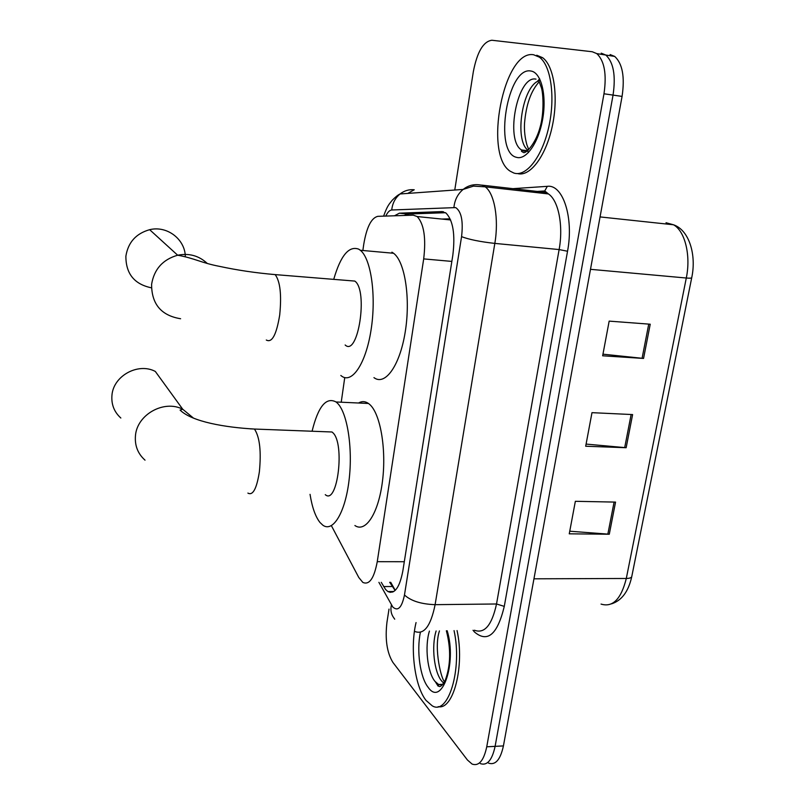<?xml version="1.0" encoding="UTF-8"?>
<svg xmlns="http://www.w3.org/2000/svg" width="805" height="805" viewBox="0 0 805 805"><rect width="100%" height="100%" fill="white"/><g stroke="black" fill="none" stroke-linecap="round" stroke-linejoin="round"><path stroke-width="1.21" d="M331.388 525.685L358.799 577.517L362.834 582.407C369.304 585.295 374.104 578.382 377.253 561.679L423.692 258.898C426.157 237.988 423.983 223.871 417.171 216.555L413.307 215.166L377.797 216.334C371.276 217.934 366.577 227.342 363.709 244.549L362.864 250.496M449.562 218.859L441.734 219.051M344.741 377.595L341.229 402.208M381.248 582.317L385.575 589.471L387.909 591.554C394.631 594.432 399.602 587.61 402.822 571.077L452.833 255.195C455.358 234.416 453.074 220.359 445.96 213.023L441.814 211.604L399.371 213.184L394.5 215.78M395.104 590.488L389.69 582.287M454.765 190.03L473.34 71.645C477.174 51.882 483.352 41.417 491.885 40.25L592.279 51.751L596.807 53.623C604.444 60.828 606.839 74.211 603.981 93.783L486.743 746.798C483.765 760.675 478.895 766.441 472.102 764.076L467.413 759.98L392.86 662.354C386.933 652.624 384.961 639.261 386.953 622.275L389.016 609.103M610.099 54.559L614.708 56.431C622.507 63.625 624.952 76.948 622.074 96.409L503.427 745.913L495.105 746.356C492.107 760.202 487.186 765.947 480.333 763.603C487.186 765.947 492.107 760.202 495.105 746.356L613.048 95.101L495.105 746.356L486.743 746.798M601.214 53.16L605.783 55.032C613.501 62.227 615.926 75.579 613.048 95.101C615.926 75.579 613.501 62.227 605.783 55.032L601.214 53.16M404.13 215.468L407.743 214.039L445.517 212.711M650.229 324.214L609.164 321.125L602.653 355.8L643.557 358.436L650.229 324.214M602.955 354.17L643.557 358.436M615.553 502.099L575.354 501.304L569.256 533.826L609.284 534.228L615.553 502.099M569.749 531.209L609.284 534.228M632.609 414.575L591.987 412.663L585.688 446.232L626.149 447.721L632.609 414.575M586.09 444.088L626.149 447.721M503.427 745.913C500.408 759.719 495.437 765.464 488.514 763.12M454.06 630.617C462.523 669.046 448.294 715.907 432.225 705.814L426.056 700.42C414.565 686.071 409.876 647.784 416.054 622.567M457.059 630.567C464.847 665.916 453.376 710.433 438.202 706.629M145.021 460.158C137.856 453.738 134.666 445.618 135.451 435.807C136.92 414.565 164.109 399.451 182.735 409.242L155.315 371.437C138.108 362.25 113.193 375.935 111.935 395.476C111.251 404.513 114.219 412.029 120.841 418.016M325.27 494.662C337.557 505.701 345.224 443.032 332.717 432.607L332.012 431.993L327.243 431.812M312.078 431.239C318.176 406.475 326.156 396.724 336.037 401.967L336.963 402.742C347.116 411.586 353.033 447.469 349.078 480.062C345.265 512.765 332.878 532.769 322.785 525.142L319.977 522.465C315.439 516.709 312.129 507.341 310.046 494.351M358.527 403.013C361.878 401.041 365.198 401.202 368.479 403.476L369.455 404.251C380.202 413.046 386.561 448.606 382.516 480.887C378.592 513.268 365.591 533.081 354.904 525.524M185.331 256.554C185.059 239.216 167.027 225.38 149.65 229.687C136.025 233.531 128.106 242.365 125.882 256.181C125.822 273.71 134.334 284.256 151.421 287.818M345.154 344.983C358.064 357.38 368.449 290.253 354.804 281.076L349.682 280.663M333.823 279.033C340.686 255.497 348.988 245.545 358.738 249.168L360.318 250.264C371.115 258.606 376.448 296.059 371.055 330C365.802 364.051 351.745 384.388 341.31 375.865L340.827 375.472M391.904 252.176L393.575 253.263C404.996 261.595 410.731 298.725 405.167 332.314C399.743 366.003 384.991 386.108 373.953 377.625M533.594 54.75L539.38 57.165C551.063 65.457 555.531 97.647 548.688 127.411C541.986 157.257 526.037 177.181 513.892 173.045L510.461 171.334C483.282 155.717 503.447 49.246 533.594 54.75M536.754 55.233L542.56 57.658C554.192 65.889 558.73 97.606 552.079 127.18C545.548 156.834 529.781 177.06 517.565 173.568M408.789 213.999L407.763 215.348M404.301 561.719L377.253 561.679M451.847 261.414L423.692 258.898M378.903 582.337L392.77 606.98C397.922 611.669 401.816 607.674 404.472 594.996L461.567 236.65C463.358 221.184 461.396 211.494 455.69 207.589L391.743 209.994C389.63 210.175 387.638 212.198 385.786 216.072M461.567 236.65C469.063 239.518 480.142 241.762 494.823 243.402L559.123 249.56C563.53 225.772 558.469 200.365 548.416 193.935L485.184 186.83L473.461 186.126L463.137 189.427C467.806 185.764 472.988 184.214 478.663 184.768L482.286 185.241L485.184 186.83C494.461 193.281 499.04 219.111 494.823 243.402L435.113 604.666C430.715 626.3 423.863 635.205 414.585 631.362M513.147 188.652L547.32 186.337C562.896 184.053 573.975 217.732 567.535 251.251L504.282 606.376L496.524 603.981L435.113 604.666C421.186 604.173 410.973 600.953 404.472 594.996M407.733 193.421L414.233 189.769C409.041 189.276 404.321 190.674 400.065 193.965L463.137 189.427C457.783 193.925 454.714 199.882 453.94 207.288M504.282 606.376C497.49 634.481 487.578 643.044 474.537 632.056L473.028 630.265M474.447 630.235C484.519 633.998 491.875 625.244 496.524 603.981L559.123 249.56L567.535 251.251M547.32 186.337L544.744 190.966L548.416 193.935L545.287 192.345L481.974 185.14M603.981 93.783L622.074 96.409M540.99 191.862L533.826 192.294M537.559 191.409L544.744 190.966L542.51 191.832M383.603 216.143C387.618 204.983 389.187 204.249 392.276 200.193C395.436 196.984 398.032 194.901 400.065 193.965C395.195 198.01 392.417 203.353 391.743 209.994M391.421 604.968C390.294 609.948 391.099 614.255 393.836 617.898L394.712 619.186M395.255 590.337L390.697 582.277M392.508 591.524L392.8 592.037M392.085 586.513L383.603 586.563M407.743 214.039L399.371 213.184M443.434 211.765L441.814 211.604M670.303 224.434L666.027 222.733L673.493 224.776C689.392 230.19 696.546 255.135 691.747 277.594C691.827 278.188 690.016 278.329 686.293 278.017C691.042 255.437 684.975 230.975 673.493 224.776L600.057 216.917M601.043 604.082C612.706 607.664 621.128 599.131 626.3 578.473C629.902 578.403 631.754 577.638 631.845 576.189L691.696 277.826M533.946 578.815L626.3 578.473L686.293 278.017L590.488 269.323M631.14 414.505L624.69 447.62M614.094 502.068L607.845 534.158M648.739 324.103L642.078 358.316M438.091 686.112L435.133 681.422M442.227 685.005L438.604 684.481L435.022 681.422C427.395 672.447 424.597 646.365 429.427 631.08M447.178 630.748C457.17 663.129 441.764 707.303 428.23 687.41C420.099 677.508 416.437 650.853 420.391 632.307M443.696 683.133L441.794 681.201C434.096 672.245 431.259 646.214 436.119 630.959M247.89 493.093C252.851 495.87 256.684 488.786 259.371 471.831C261.313 451.766 259.804 437.709 254.843 429.659L254.229 429.035L250.164 428.844M332.012 431.993L254.229 429.035C225.491 427.435 192.043 421.85 180.079 410.077L182.735 409.242L193.512 418.137M266.294 340.022C271.989 343.141 276.457 334.8 279.707 314.986C281.71 294.861 280.2 281.398 275.169 274.606L270.792 274.223M180.612 318.74C161.242 315.57 151.561 304.099 151.602 284.326C154.107 269.222 162.791 259.512 177.664 255.215C189.115 252.981 198.976 255.708 207.217 263.396M526.812 151.28L523.924 151.099L521.539 149.961C504.705 140.271 517.685 74.774 535.989 79.142M530.887 71.021C541.061 72.279 546.877 94.869 542.741 118.717C538.746 142.596 526.198 160.426 516.518 157.327C493.374 152.668 507.351 66.06 530.887 71.021M528.06 150.314C513.852 140.281 522.405 85.642 539.219 80.671M528.462 152.558L527.557 150.706M537.177 81.687L538.525 80.067M538.968 79.574L539.672 78.83M407.089 214.1L405.811 215.408M450.639 219.956L417.171 216.555M393.786 591.514L387.909 591.554M596.807 53.623L614.708 56.431M537.177 191.429L530.032 191.862M389.67 591.544L390.143 592.4M631.724 576.783C628.433 591.554 621.691 600.58 611.508 603.861M442.831 684.331L438.604 684.481L438.504 685.629C438.403 685.115 439.49 690.489 445.356 680.054C450.699 665.242 451.031 648.82 446.362 630.768M444.622 681.563C441.784 680.96 433.422 648.709 439.45 630.899M336.037 401.967L368.479 403.476M354.804 281.076L275.169 274.606C255.799 272.935 237.294 270.198 219.624 266.385C201.431 262.933 194.478 258.224 177.664 255.215L149.65 229.687M360.318 250.264L393.575 253.263M539.38 57.165L542.56 57.658M539.199 81.738L541 86.709C543.113 90.824 544.542 112.348 539.994 127.552C535.697 143.481 526.128 153.654 523.562 152.578L521.499 151.32L521.539 149.961L527.587 150.716M539.209 81.788C530.938 90.864 526.037 104.791 524.508 123.568C524.156 130.772 524.961 137.886 526.913 144.92L528.764 149.67"/></g></svg>
